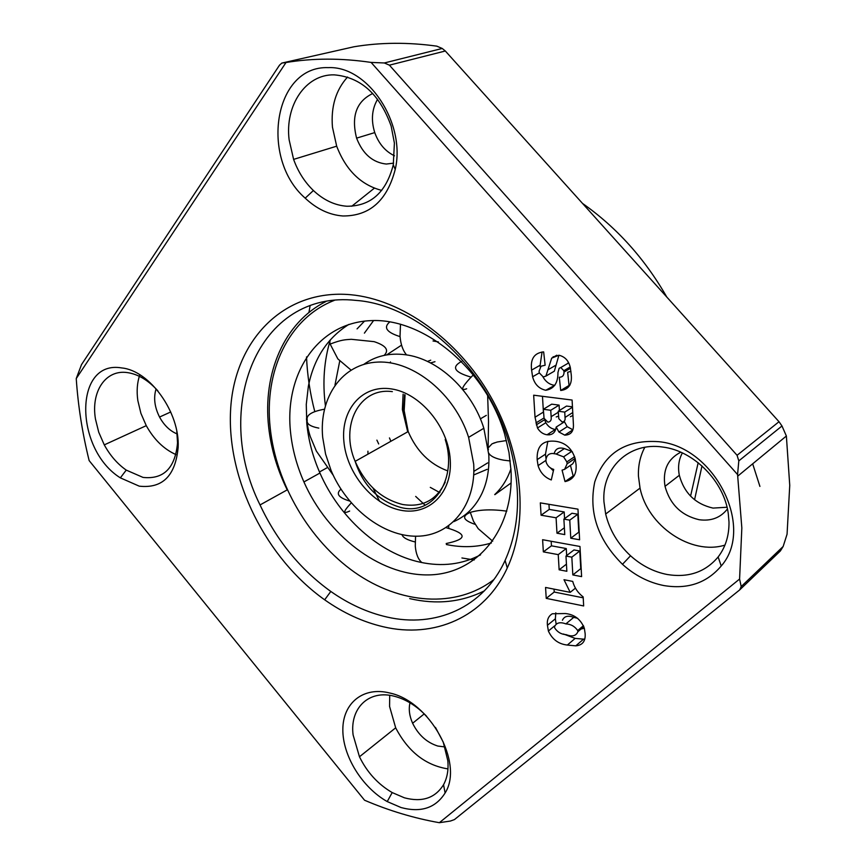 <?xml version="1.0" encoding="UTF-8"?>
<svg xmlns="http://www.w3.org/2000/svg" width="866" height="866" viewBox="0 0 866 866"><rect width="100%" height="100%" fill="white"/><g stroke="black" fill="none" stroke-linecap="round" stroke-linejoin="round"><path stroke-width="1.3" d="M493.837 443.046L494.497 442.807M433.022 340.977L438.38 341.897M510.929 468.787C507.389 479.179 501.988 487.785 494.713 494.583M511.124 482.925L494.876 494.648M322.693 437.395L325.573 454.065L331.104 470.519C346.887 508.212 383.27 536.639 416.871 536.216C450.461 536.054 476.159 505.311 473.702 464.122L468.614 437.352C454.942 394.138 413.656 360.462 378.041 362.075C342.297 363.276 318.818 397.256 322.693 437.395M453.838 521.613C466.2 516.093 475.586 506.664 481.983 493.328C487.233 481.951 489.507 469.08 488.792 454.715L483.834 428.269C472.165 390.306 437.925 358.654 405.353 354.735C389.505 352.743 375.692 355.937 363.893 364.305M480.587 554.814C462.238 564.47 442.125 566.938 420.248 562.229C378.983 553.385 339.255 517.435 319.944 473.031C312.81 456.783 308.426 440.231 306.78 423.355L306.272 404.444L308.361 386.258C313.86 358.589 327.359 337.978 348.846 324.414M511.037 470.725L508.981 452.463L504.64 434.039C485.718 369.035 423.615 317.811 370.865 320.626C317.909 322.801 284.416 373.484 290.489 431.701C292.21 448.75 296.692 465.497 303.923 481.94C327.402 535.177 379.059 575.197 427.479 574.916C475.867 574.981 514.09 531.172 511.037 470.725M364.391 333.139L373.582 320.561M364.532 321.102L357.063 328.896M339.732 361.046L334.969 385.078M401.564 345.133L386.691 354.898M439.917 492.667L430.294 487.374M390.902 441.27L389.451 437.925M390.014 362.8L390.49 361.934M446.38 544.53C462.054 547.799 477.058 547.28 491.401 542.982M667.253 574.515C653.776 571.874 641.533 565.628 630.545 555.777C617.869 544.021 609.577 530.1 605.67 514.025L603.948 501.739C601.599 468.419 628.803 441.768 662.782 447.062C693.677 450.699 724.063 481.258 728.274 513.581L728.999 522.057C729.15 535.653 725.524 547.29 718.141 556.957C705.379 572.101 688.427 577.947 667.253 574.515M658.593 441.671C625.902 439.495 604.62 452.896 594.769 481.886C588.458 512.109 597.692 539.583 622.47 564.307C634.821 575.435 648.591 582.504 663.767 585.546C687.615 589.529 706.764 583.013 721.226 565.996C755.249 527.621 714.612 446.553 658.593 441.671M724.929 545.115C690.927 555.647 647.53 525.77 640.039 488.099L638.448 476.181C638.069 465.605 640.19 455.981 644.824 447.289M752.673 463.819L759.915 486.411M383.259 626.757C362.908 622.005 343.38 613.02 324.663 599.813C266.284 558.375 227.098 480.197 230.551 410.885C233.755 341.68 282.684 288.595 350.622 294.711C401.488 299.365 457.616 338.963 490.362 396.065C523.086 453.178 528.92 521.678 507.26 567.988C484.549 617.534 433.953 638.816 383.259 626.757M386.875 617.003C367.422 612.554 348.738 604.035 330.812 591.456C300.372 569.557 276.784 540.72 260.038 504.943C211.889 408.427 257.408 289.417 356.078 300.405C419.176 304.854 489.626 370.118 510.117 446.964C521.484 489.81 519.817 527.621 505.105 560.41C483.564 607.705 435.349 628.326 386.875 617.003M435.468 727.408L443.251 742.13L447.874 760.933C448.61 770.134 447.17 778.058 443.544 784.726C435.176 798.116 422.143 802.49 404.454 797.824L392.201 792.574C377.987 784.25 367.076 772.31 359.466 756.776L353.09 734.866C349.669 708.128 368.894 689.293 394.582 696.307C406.122 699.371 416.817 706.05 426.678 716.334M401.023 807.534L387.221 801.57C361.934 787.281 342.514 755.617 342.839 729.313C342.936 702.943 363.384 686.273 389.765 693.017C429.785 701.265 464.1 763.303 445.113 792.975C435.63 808.021 420.941 812.882 401.023 807.534M176.783 431.344L177.541 442.818C175.224 468.041 163.728 479.58 143.042 477.415L126.241 470.108C117.44 463.938 110.123 455.527 104.277 444.875L98.735 432.221L95.477 419.112C90.757 391.616 105.63 369.089 127.692 372.64C138.376 374.307 148.432 380.38 157.872 390.869M139.253 486.162L120.352 477.859C74.259 449.108 73.632 359.368 121.803 367.953C149.915 370.605 179.955 412.692 178.147 447.3C175.517 475.759 162.548 488.716 139.253 486.162M346.92 206.249C334.817 205.361 323.646 200.122 313.405 190.52C304.648 182.076 298.056 171.695 293.606 159.387L289.125 139.794C284.817 105.576 305.568 74.14 334.135 74.855C360.743 77.096 379.752 94.177 391.161 126.122L394.398 143.096L393.283 164.832C386.171 192.425 370.713 206.227 346.92 206.249M342.882 215.98C329.264 214.93 316.707 208.987 305.2 198.162C259.746 158.727 273.699 65.47 328.311 67.635C368.018 65.664 406.122 123.405 395.221 169.433C387.134 200.576 369.685 216.099 342.882 215.98M741.837 527.935L737.572 474.568L738.806 460.896L781.987 425.985L786.371 436.02L789.749 485.371L787.064 534.203L783.156 546.478L741.199 586.563L739.586 579.051L741.837 527.935M425.13 505.214L415.68 496.424M378.68 443.944L376.894 440.123M447.96 768.9C425.552 765.349 408.124 751.656 395.675 727.819L389.581 706.461L389.7 695.333M175.95 454.585C163.891 449.194 153.996 439.549 146.267 425.661L140.909 413.353L137.835 400.568C136.492 391.053 137.164 382.447 139.837 374.751M381.722 190.412C360.916 184.913 345.902 170.169 336.679 146.181L332.457 127.194C330.79 106.756 335.824 90.032 347.569 77.02M680.763 452.204C667.718 458.915 662.479 470.303 665.023 486.335C669.981 504.391 681.347 515.519 699.133 519.719C711.094 521.354 720.534 517.771 727.429 508.981M727.029 507.249L712.999 508.093C695.398 504.034 684.172 493.1 679.323 475.293C677.721 467.055 678.738 459.608 682.376 452.929M582.515 203.413C616.657 227.422 644.759 258.631 666.809 297.07M701.99 465.951L694.564 499.747M372.77 93.496C356.446 101.322 351.055 116.206 356.597 138.138C362.702 153.888 372.596 162.527 386.29 164.042L393.586 163.165M394.495 155.793C385.283 151.377 378.702 143.648 374.751 132.595C370.908 120.222 371.86 109.105 377.608 99.233M156.086 388.91C153.379 397.646 154.527 407.031 159.55 417.055C164.096 425.347 169.963 430.976 177.129 433.953M409.997 702.824C408.514 709.146 409.391 715.966 412.617 723.262C418.386 734.953 426.786 742.552 437.828 746.059L444.983 746.936M690.57 496.131L698.169 462.725M575.782 645.841L567.338 645.051C558.559 644.098 552.237 639.411 548.384 631.022L547.431 625.295C546.814 619.894 548.459 616.051 552.356 613.756L565.39 613.539C574.429 614.449 580.75 619.352 584.344 628.251L585.145 633.609C585.687 641.165 582.558 645.246 575.782 645.841L583.554 639.151L575.154 638.394L563.463 634.009M559.133 569.806L558.234 554.63L543.35 551.869L542.603 539.713L579.982 546.478L581.606 576.615L572.827 574.927L571.831 557.152L565.985 556.069L566.851 571.279L559.133 569.806L566.451 564.145M567.122 463.819L566.851 461.924L563.593 456.837L556.156 454.044C549.986 452.398 546.565 454.466 545.894 460.236L546.208 462.357C547.593 466.005 550.094 468.354 553.72 469.404L551.285 479.948C544.692 477.415 540.287 472.641 538.067 465.616L537.158 459.63C536.606 446.152 542.668 440.036 555.355 441.259C565.314 442.504 571.939 448.371 575.23 458.861L576.074 464.825C576.767 474.276 573.086 479.861 565.043 481.593L562.066 470.151L564.589 469.34L567.122 463.819L575.121 458.395M559.133 368.31L557.953 372.553C558.029 383.053 553.959 388.953 545.742 390.263C538.977 388.758 534.593 384.266 532.601 376.775L531.616 370.085C530.219 358.968 534.235 352.906 543.653 351.899L545.136 365.214L541.055 366.231L539.063 371.211L539.312 372.91L543.307 376.97L545.905 376.093L551.685 358.134L558.906 355.222C564.978 356.673 568.789 360.819 570.326 367.639L571.224 374.523C572.285 384.201 568.778 389.527 560.703 390.479L559.295 377.23C562.478 377.197 564.047 375.465 564.026 372.044L563.842 370.702L560.746 367.541L559.133 368.31M537.461 427.966L535.026 417.228L533.662 395.199L572.09 400.049L573.389 424.091C573.877 431.29 570.986 434.981 564.729 435.143L558.927 432.004L556.178 427.068C555.366 432.654 552.313 435.23 547.031 434.786C543.025 434.169 539.832 431.896 537.461 427.966L545.829 422.727C548.189 426.624 551.35 428.876 555.344 429.482L555.604 429.514M556.979 533.207L556.08 517.792L541.088 515.216L540.319 502.875L577.968 509.154L579.614 539.778L570.77 538.208L569.763 520.141L563.885 519.124L564.762 534.593L556.979 533.207L564.372 527.762M570.196 592.344L563.993 579.711L572.707 581.4C574.407 587.711 577.903 592.885 583.175 596.923L583.662 605.951L546.23 598.363L545.558 587.451L570.196 592.344L575.468 588.111M737.572 474.568L371.103 62.417C341.301 58.022 312.94 58.054 286.007 62.514L76.24 378.572C78.081 405.981 82.389 433.325 89.155 460.615L364.554 800.227C389.061 810.717 413.991 818.208 439.354 822.7L739.586 579.051M556.069 623.617L555.366 618.811L547.431 625.295M567.338 645.051L575.154 638.394M584.799 639.054L583.554 639.151M555.366 618.811L555.799 612.836M558.234 554.63L566.267 548.535L551.447 545.829L543.35 551.869M566.667 555.55L566.267 548.535M565.985 556.069L573.985 549.942L579.798 551.003L571.831 557.152M572.827 574.927L580.75 568.67L579.798 551.003M551.447 545.829L551.177 541.272M563.593 456.837L571.787 451.348L564.383 448.588L556.156 454.044M572.491 451.987L571.787 451.348M564.589 469.34L572.762 463.775L575.295 459.099M565.043 481.593L573.184 475.943L570.445 465.356M574.255 475.705L573.184 475.943M537.158 459.63L545.472 454.185L547.832 441.314M553.385 470.866L550.051 467.543M545.959 458.33L545.472 454.185M564.383 448.588C558.765 447.051 555.344 448.794 554.143 453.806M554.835 385.305L545.742 390.263M568.561 362.692L567.511 363.428M560.746 367.541L568.67 362.919M564.026 372.044L570.467 368.256M560.703 390.479L569.038 385.446L567.663 372.283L570.954 371.287M569.752 385.413L569.038 385.446M551.685 358.134L556.816 355.212M545.905 376.093L554.337 371.178L558.916 355.222M552.963 371.979L554.337 371.178M553.179 356.651L553.244 357.247M531.616 370.085L540.113 365.246L542.084 351.953M554.143 385.251C549.38 384.472 545.656 381.69 542.982 376.916M540.254 366.957L540.113 365.246M535.026 417.228L543.415 412.064L543.567 413.461M535.902 422.987L543.989 417.964M544.833 420.183L545.829 422.727M547.031 434.786L555.344 429.482M556.178 427.068L564.47 421.796L567.198 426.689L572.859 429.785M558.927 432.004L567.198 426.689M564.729 435.143L572.827 429.882M543.415 412.064L542.473 396.314M556.08 517.792L564.188 511.936L549.26 509.414L541.088 515.216M564.567 518.626L564.188 511.936M563.885 519.124L571.961 513.246L577.817 514.231L569.763 520.141M570.77 538.208L578.78 532.179L577.817 514.231M549.26 509.414L548.957 504.315M546.23 598.363L554.218 592.041L554.045 589.14M583.229 597.832L554.218 592.041M439.354 822.7L450.417 821.044L454.444 819.582L739.683 589.908L741.199 586.563M286.007 62.514L281.818 63.077L279.501 65.177L81.512 364.608L76.24 378.572M281.818 63.077L353.891 46.786C380.25 42.369 407.875 42.153 436.789 46.147L442.223 48.464L384.331 62.969L371.103 62.417M738.806 460.896L737.074 455.3L389.397 65.166L384.331 62.969M562.413 620.273C564.242 616.191 568.009 615.217 573.736 617.361L577.709 618.324M584.344 628.261L581.064 629.008M572.762 412.541L565.033 417.434C565.444 420.291 564.48 421.796 562.131 421.959L558.819 418.722L558.224 411.242L566.537 406.067L572.458 406.836M572.924 415.485L570.391 416.708M558.289 412.227L551.133 416.698C551.642 420.042 550.56 421.861 547.886 422.164L544.075 418.321L543.318 409.293L551.696 404.162L559.09 405.115L559.404 410.516M558.516 416.232L556.21 416.947M739.683 589.908L780.353 550.982L783.156 546.478M442.223 48.464L445.319 50.997L389.397 65.166M445.319 50.997L779.01 421.72L737.074 455.3M779.01 421.72L781.987 425.985M573.736 617.361L565.877 623.899C570.835 624.126 574.775 626.335 577.709 630.545L577.893 631.704L583.846 626.648M577.893 631.704C576.042 635.98 572.155 636.965 566.234 634.659C561.374 634.421 557.531 632.202 554.716 627.991L554.511 626.789C556.329 622.686 560.118 621.723 565.877 623.899M558.224 411.242L564.74 412.097L572.48 407.236M564.74 412.097L565.033 417.434M543.318 409.293L550.754 410.267L559.09 405.115M550.754 410.267L551.133 416.698M351.748 206.249L374.339 188.193M310.093 305.774L308.935 312.518M306.521 356.911C307.289 375.195 310.05 393.424 314.78 411.61M506.805 511.146C491.964 509.121 479.796 509.533 470.314 512.391L473.486 521.245L478.205 528.671L492.7 541.196M488.695 453.102C490.546 456.317 495.514 458.677 503.611 460.16L510.226 460.972M488.402 449.8L488.316 448.967M466.655 388.78C460.344 391.107 461.567 387.503 470.325 377.955L473.54 374.697M406.576 354.908C402.885 350.611 400.698 344.376 400.027 336.225L400.493 324.165M350.968 370.02L337.859 358.903L330.141 344.073L329.643 340.609M318.807 428.118C310.223 426.462 306.358 423.799 307.224 420.129C306.012 415.139 311.728 411.502 324.393 409.228M351.271 502.94L350.384 503.85C343.098 511.817 342.86 514.22 349.647 511.048M448.729 528.195L448.729 525.868M415.561 536.227L415.279 546.056C415.94 553.829 418.126 559.328 421.85 562.564M403.112 394.149L402.365 409.488L407.713 431.82M473.724 474.958L487.147 469.318M404.628 394.712L403.459 411.339L408.189 431.56C416.589 451.175 429.796 464.295 447.776 470.909M473.854 471.375L487.666 462.899M445.2 482.124C436.551 500.169 422.37 507.617 402.658 504.499C381.354 499.119 365.517 484.744 355.147 461.361C339.689 425.888 359.141 387.005 392.352 391.638M391.302 388.91C420.118 392.937 448.436 426.819 450.255 459.965C452.507 493.198 428.518 516.168 400.438 510.182C372.38 504.672 346.465 472.836 343.856 441.14C340.836 409.401 362.432 384.396 391.302 388.91M334.33 300.372C288.346 318.19 263.946 371.33 270.224 428.118C276.092 483.704 309.162 540.243 354.627 572.329C400.049 604.208 455.884 608.906 493.945 579.516M409.705 598.601C436.594 604.836 461.491 602.249 484.408 590.828M474.211 559.966L461.924 557.975M430.727 360.191L427.425 361.414M325.367 405.44C322.412 382.231 324.079 360.332 330.39 339.753M547.745 369.912L556.178 365.041M506.437 440.556L497.171 442.017L492.05 443.814L488.186 447.917M471.104 377.143C454.239 372.25 451.099 366.989 461.708 361.371M400.06 336.614C386.528 332.349 383.14 327.424 389.873 321.849M446.185 543.534C467.402 539.117 467.38 533.824 446.12 527.654M405.061 394.874L404.162 410.679L408.189 431.56L355.147 461.361C363.157 485.631 378.355 500.992 400.741 507.465C434.667 516.428 457.551 477.318 445.221 439.484M268.698 427.393C271.101 448.815 277.272 469.632 287.22 489.864M487.634 395.134L488.521 421.471L488.143 447.592M468.614 437.352L483.834 428.269M475.261 524.417C462.985 520.217 461.34 516.201 470.314 512.391M549.455 434.862L549.044 433.498M430.489 362.93L434.981 361.696M367.92 451.208L367.974 454.163M372.975 488.056L379.644 501.403M303.923 481.94L319.944 473.031M480.37 418.863L486.324 415.366M384.136 355.374C389.397 350.178 386.074 345.599 374.155 341.659L351.282 339.299C344.874 339.808 342.178 339.526 330.141 344.073M349.647 501.035C338.465 497.658 335.575 493.707 340.955 489.193M306.434 418.895C308.512 431.658 308.967 432.134 310.223 436.41L316.382 451.11L333.172 475.174M268.655 427.003C262.647 373.441 284.08 322.379 325.919 301.541M415.16 541.964C407.291 540.038 402.917 537.624 402.041 534.712M319.478 471.97L327.067 467.759L319.478 471.97M630.545 555.777L622.47 564.307M330.812 591.456L324.663 599.813M392.201 792.574L387.221 801.57M126.241 470.108L120.352 477.859M313.405 190.52L305.2 198.162M737.778 476.105L786.371 436.02M287.252 489.853L260.038 504.943M679.323 475.293L665.023 486.335M374.751 132.595L356.597 138.138M170.721 411.967L159.55 417.055M424.253 713.865L412.617 723.262M718.141 556.957L721.226 565.996M640.039 488.099L605.67 514.025M554.521 625.956L548.384 631.022M574.613 456.674L566.851 461.924M545.905 460.42L538.067 465.616M570.174 366.989L563.842 370.702M539.312 372.9L532.601 376.775M505.105 560.41L507.26 567.988M443.544 784.726L445.113 792.975M177.541 442.818L178.147 447.3M393.283 164.832L395.221 169.433M544.562 419.718L536.303 424.86M395.675 727.819L359.466 756.776M146.267 425.661L104.277 444.875M336.679 146.181L293.606 159.387M583.467 625.663L577.709 630.545"/></g></svg>
